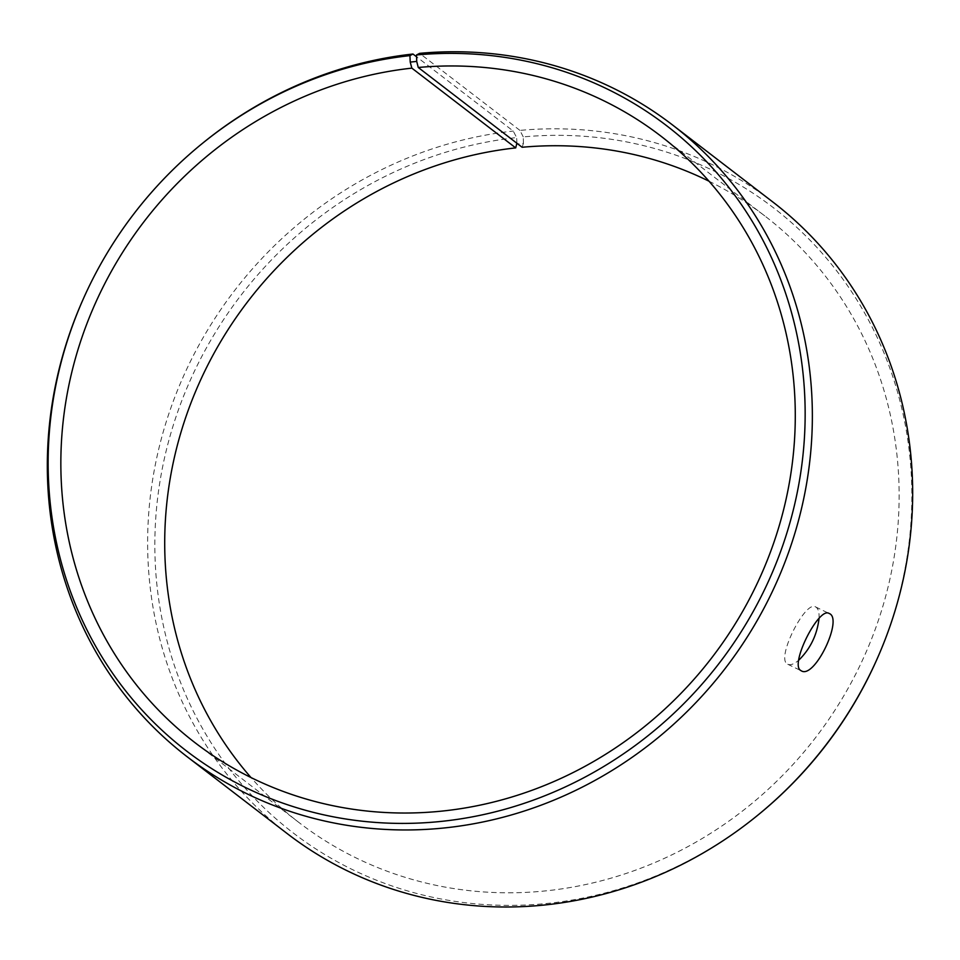 <?xml version="1.0" encoding="UTF-8"?>
<svg xmlns="http://www.w3.org/2000/svg" width="960" height="960" viewBox="0 0 960 960"><rect width="100%" height="100%" fill="white"/><g stroke="black" fill="none" stroke-linecap="round" stroke-linejoin="round"><path stroke-width="0.72" stroke-dasharray="4.8 3.6" d="M522.12 147.264L523.416 143.388L516.924 144.048M709.008 181.212A382.416 357.96 127.5 0 1 764.868 215.976A382.416 357.96 127.5 0 1 815.82 737.304A382.416 357.96 127.5 0 1 298.992 822.54A382.416 357.96 127.5 0 1 250.992 777.54M523.416 143.388L523.248 136.908A394.176 368.976 127.5 0 1 876.66 659.928M756.756 816.036A394.176 368.976 127.5 0 1 176.22 670.836A394.176 368.976 127.5 0 1 516.636 137.58L513.264 131.064L416.58 56.808M516.888 143.244L516.636 137.58M523.248 136.908L519.936 130.392A398.352 372.876 127.5 0 1 772.8 201.972M287.508 833.82A398.352 372.876 127.5 0 1 167.22 418.74A398.352 372.876 127.5 0 1 513.264 131.064M82.908 299.796A398.352 372.876 127.5 0 1 204.072 142.032M519.936 130.392L419.628 53.352M819.06 618.312C819.324 612.096 818.172 608.292 815.616 606.924C805.548 599.784 776.22 657.612 787.104 663.84L787.776 664.26C790.428 665.436 794.052 664.128 798.636 660.324M195.132 742.776L298.992 822.54M661.008 136.2L764.868 215.976M787.776 664.26L801.276 670.812M815.616 606.924L829.116 613.476"/><path stroke-width="1.44" d="M416.532 54.96A394.176 368.976 127.5 0 1 802.104 462.756A394.176 368.976 127.5 0 1 321.696 814.368A394.176 368.976 127.5 0 1 83.34 298.824L82.908 299.796A398.352 372.876 127.5 0 0 187.2 756.78A398.352 372.876 127.5 0 0 725.568 667.98A398.352 372.876 127.5 0 0 672.492 124.932A398.352 372.876 127.5 0 0 419.628 53.352L416.532 54.96L416.712 61.428L418.26 67.488L522.12 147.264A382.416 357.96 127.5 0 1 709.008 181.212M250.992 777.54A382.416 357.96 127.5 0 1 195.648 391.296A382.416 357.96 127.5 0 1 515.712 147.9L516.888 143.244M672.492 124.932L772.8 201.972A398.352 372.876 127.5 0 1 877.092 658.944L876.66 659.928A394.176 368.976 127.5 0 1 756.756 816.036L755.928 816.708A398.352 372.876 127.5 0 1 287.508 833.82L187.2 756.78M877.092 658.944A398.352 372.876 127.5 0 1 755.928 816.708M83.34 298.824A394.176 368.976 127.5 0 1 203.244 142.716A394.176 368.976 127.5 0 1 409.932 55.62L410.22 62.088L411.852 68.136L515.712 147.9M203.244 142.716L204.072 142.032A398.352 372.876 127.5 0 1 412.956 54.024L409.932 55.62M416.712 61.428L410.22 62.088M418.26 67.488A382.416 357.96 127.5 0 1 661.008 136.2A382.416 357.96 127.5 0 1 711.96 657.528A382.416 357.96 127.5 0 1 195.132 742.776A382.416 357.96 127.5 0 1 79.656 344.292A382.416 357.96 127.5 0 1 411.852 68.136M416.58 56.808L412.956 54.024M798.636 660.324C810.336 648.864 817.14 634.86 819.06 618.312M800.604 670.392C789.672 664.2 818.976 606.312 829.116 613.476C843.648 618.336 814.632 679.464 801.276 670.812L800.604 670.392"/></g></svg>

